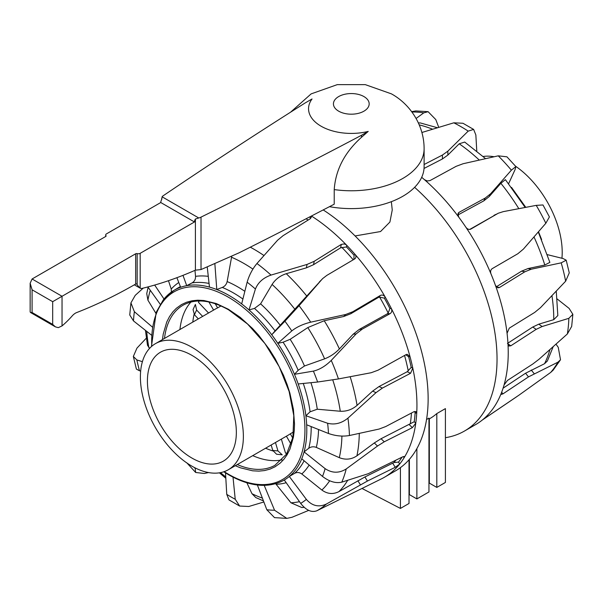 <?xml version="1.0" encoding="UTF-8"?>
<svg xmlns="http://www.w3.org/2000/svg" width="603" height="603" viewBox="0 0 603 603"><rect width="100%" height="100%" fill="white"/><g stroke="black" fill="none" stroke-linecap="round" stroke-linejoin="round"><path stroke-width="0.9" d="M361.514 137.28C344.712 152.288 335.615 169.729 334.22 189.598L334.22 204.191A6143.5 3546.914 180 0 1 239.097 252.808L201.025 269.564L201.025 217.118A6143.5 3546.914 0 0 0 361.514 135.276L368.214 131.409L361.514 137.28L361.514 135.276M201.025 269.564L195.41 270.159L195.41 219.025L198.764 217.977L162.094 196.804A6.618 3.822 0 0 1 163.579 195.5A6143.5 3546.914 0 0 1 305.337 102.842L312.037 98.975A42.753 24.685 0 0 0 321.067 126.193A42.753 24.685 0 0 0 368.214 131.409M334.22 189.598A72.812 42.037 180 0 0 424.113 148.73L424.113 166.571A72.812 42.037 180 0 1 329.464 206.671M195.41 270.159A463.353 267.513 -60 0 1 142.353 288.324A7.945 4.583 -60 0 1 140.175 288.189L137.16 284.918L136.851 283.847L135.66 284.058A520.502 300.513 -60 0 1 76.694 312.558A10.59 6.113 120 0 0 72.217 315.889A67.943 39.225 -60 0 1 62.041 325.914L58.303 327.64L55.431 326.879L52.68 324.399L32.087 312.505L30.436 312.452L30.15 311.864M52.68 324.399L52.68 301.681L135.66 253.78A1.327 0.761 180 0 1 137.16 253.629A2.646 1.53 0 0 0 140.175 253.328L194.468 221.979A3.972 2.291 -60 0 1 195.41 219.025M198.764 217.977A6.618 3.822 0 0 0 201.025 217.118M140.175 253.328L140.175 288.189L134.326 284.827M162.094 196.804L161.71 199.57A3.972 2.291 120 0 0 160.767 202.525L106.475 233.874A2.646 1.53 0 0 0 105.698 234.951A2.646 1.53 0 0 0 105.962 235.615A1.327 0.761 180 0 1 106.09 235.939A1.327 0.761 180 0 1 105.698 236.482L32.087 278.985L30.15 283.267L32.087 289.794L32.087 312.505M194.468 221.979L160.767 202.525M515.595 166.247A72.812 42.037 60 0 1 562.207 252.34A72.812 42.037 60 0 1 561.936 258.257M483.184 156.486A72.812 42.037 60 0 1 494.091 156.75M147.418 381.021A62.885 36.308 -120 0 0 174.862 444.305A62.885 36.308 -120 0 0 223.321 461.152A62.885 36.308 -120 0 0 236.346 432.366A62.885 36.308 -120 0 0 208.902 369.081A62.885 36.308 -120 0 0 160.443 352.235A62.885 36.308 -120 0 0 147.418 381.021M228.288 469.752A72.812 42.037 -120 0 0 243.371 436.421A72.812 42.037 -120 0 0 211.585 363.142A72.812 42.037 -120 0 0 155.476 343.635A72.812 42.037 -120 0 0 140.393 376.973A72.812 42.037 -120 0 0 172.179 450.245A72.812 42.037 -120 0 0 228.288 469.752L288.385 435.057A72.812 42.037 -120 0 0 290.314 433.813L293.684 431.869M292.734 438.004L290.314 433.813M286.402 436.203L291.083 444.305M282.196 454.79L277.945 450.886L275.458 442.519M271.154 444.999L272.752 450.373L276.573 454.24L282.196 454.798M281.352 439.112L285.536 453.177A92.696 53.516 -120 0 0 287.096 453.207M202.646 316.409L196.638 310.07L195.387 304.432L193.058 309.58L194.49 314.819L198.342 318.889M208.909 301.982L213.59 310.085M220.977 305.947L217.615 307.884A72.812 42.037 -120 0 0 215.573 308.94L155.476 343.635M217.615 307.884L215.196 303.701M199.209 300.98A92.696 53.516 -120 0 0 198.455 302.352L208.54 313.002M232.977 476.762L235.223 499.254A138.147 79.762 60 0 1 230.994 496.917A138.147 79.762 60 0 1 226.758 494.362L225.484 472.435M309.836 216.846L310.515 218.527M263.858 501.99L248.783 506.49L239.647 506.053L235.223 499.254M282.068 459.848A92.696 53.516 60 0 1 252.732 455.642M311.442 216.017A157.375 90.865 60 0 1 346.778 245.346A157.375 90.865 60 0 1 354.986 254.308A157.375 90.865 60 0 1 385.279 297.211A157.375 90.865 60 0 1 391.294 308.397A157.375 90.865 60 0 1 410.017 356.652A157.375 90.865 60 0 1 412.799 368.124L410.575 373.272L382.408 388.076L376.008 392.651L347.939 418.135A152.627 88.121 60 0 1 349.439 435.517L379.151 429.042L385.739 426.547L413.922 411.728L415.836 411.525L416.711 413.387A157.375 90.865 60 0 1 415.769 423.163A157.375 90.865 60 0 1 404.198 457.602A157.375 90.865 60 0 1 399.706 464.001A157.375 90.865 60 0 1 384.345 477.305A157.375 90.865 60 0 1 381.375 478.895L316.809 510.794C311.48 512.731 306.105 510.266 300.686 503.392L284.299 480.003A109.701 63.338 60 0 1 283.395 480.516L284.315 480.018M405.766 354.79L408.638 356.772A155.19 89.598 60 0 1 411.208 367.4L412.799 368.124A157.375 90.865 60 0 1 416.937 405.254A157.375 90.865 60 0 1 416.711 413.387L415.12 412.663A155.19 89.598 60 0 1 414.253 421.716L381.051 438.728L374.305 442.956L356.923 455.823C351.459 459.501 345.587 460.112 339.293 457.654L316.311 447.411C313.59 446.363 311.073 446.65 308.766 448.285A1526.11 1306.045 -177.7 0 1 304.07 451.873A109.701 63.338 60 0 1 301.756 458.762A109.701 63.338 60 0 1 289.312 476.468A109.701 63.338 60 0 1 284.299 480.003M323.208 209.927A157.375 90.865 60 0 1 420.841 348.82A157.375 90.865 60 0 1 395.538 470.837L384.345 477.305M162.471 339.595L163.209 334.168L166.752 321.987L169.503 316.598L172.895 311.834L176.377 308.261L181.495 304.575L186.583 302.224L192.086 300.761L197.716 300.204L203.942 300.513L216.266 303.535L228.311 309.218L240.265 317.374L252.491 328.462L258.536 335.095L269.375 349.408L275.126 358.634L283.493 375.277L287.118 384.503L289.87 393.066L293.412 409.339L294.513 423.886L294.241 430.708L293.412 437.16L289.945 449.167L287.118 454.73L283.953 459.215L280.244 463.059L275.126 466.745L270.038 469.104L264.536 470.566L258.906 471.124L252.68 470.815L240.454 467.822L235.283 465.712M411.208 367.4L407.206 371.734L379.038 386.538L372.639 391.113L357.066 405.374C352.137 409.58 346.537 411.54 340.273 411.246L317.268 409.218L310.093 411.804A1526.11 991.935 159.9 0 1 305.894 415.738A109.701 63.338 60 0 1 306.678 424.791A109.701 63.338 60 0 1 304.07 451.873L325.115 468.637A138.147 79.762 60 0 1 322.499 476.423L301.756 458.762M164.001 298.998A109.701 63.338 60 0 1 173.709 290.525A109.701 63.338 60 0 1 180.659 287.254A109.701 63.338 60 0 1 186.719 285.671A109.701 63.338 60 0 1 209.46 287.103A109.701 63.338 60 0 1 216.786 289.538A109.701 63.338 60 0 1 229.23 295.56A109.701 63.338 60 0 1 241.675 303.912A109.701 63.338 60 0 1 249.001 309.934A1526.11 890.307 -35.9 0 1 254.496 308.404L260.609 303.852L272.089 284.443C275.42 279.279 280.146 275.699 286.259 273.702L306.362 267.845L313.53 264.702L340.582 247.825L346.446 246.951A155.19 89.598 60 0 1 354.051 255.257L354.986 254.308C356.358 256.185 356.237 257.737 354.624 258.973L326.856 275.367L322.665 278.578L275.089 330.881A1526.11 48.783 132.2 0 1 271.742 334.755A109.701 63.338 60 0 1 277.802 343.333A1526.11 424.339 -22.1 0 1 283.093 342.218L290.149 339.316L307.809 327.572L324.226 320.743L343.695 316.507L350.795 313.741L378.382 297.452L379.596 297.068L384.345 298.161A155.19 89.598 60 0 1 389.915 308.517L388.174 313.025L387.216 313.877L359.23 329.434L353.2 334.183L339.391 348.949C335.027 353.426 330.105 356.727 324.618 358.838L304.492 365.998L298.176 370.272A1526.11 547.215 145.4 0 1 294.46 374.312A109.701 63.338 60 0 1 298.199 383.96A109.701 63.338 60 0 1 305.894 415.738L327.61 423.253A138.147 79.762 60 0 1 328.492 433.489L306.678 424.791M265.599 448.21A92.696 53.516 -120 0 0 272.948 450.954M194.091 314.359A92.696 53.516 -120 0 0 192.794 322.092M179.92 329.524A92.696 53.516 60 0 1 190.947 302.02M402.05 457.157A155.19 89.598 60 0 1 398.515 462.079L399.706 464.001L395.236 467.295L367.431 481.043L326.434 504.01C318.866 507.522 312.173 505.985 306.354 499.397A138.147 79.762 60 0 1 300.686 503.392M398.515 462.079L393.902 462.569L364.913 476.973L338.999 491.566C333.127 494.558 327.406 494.053 321.859 490.035L301.794 473.973C299.382 472.255 296.932 472.066 294.437 473.423A1526.11 1435.23 -128.5 0 1 289.312 476.468L306.354 499.397M308.698 510.379L291.965 517.291L286.787 518.376L274.553 510.228A138.147 79.762 60 0 1 266.82 509.739L257.323 484.842M304.146 507.327L301.839 507.53L290.97 502.796L275.661 483.712M264.167 485.272L274.553 510.228M286.787 518.376L274.501 517.63L266.82 509.739M263.451 500.912L255.808 497.573L251.986 493.729L246.883 482.799M239.647 506.053L228.967 499.887L226.758 494.362M208.51 472.564L204.364 473.468L195.666 472.488L195.161 468.373A138.147 79.762 60 0 1 194.302 467.476M195.304 467.988L195.161 468.373M140.665 371.049L139.481 370.755A138.147 79.762 60 0 1 136.866 359.946L142.406 361.687M146.348 338.147L136.956 348.112L133.338 356.463L136.399 369.111L139.481 370.755M133.338 356.463L136.866 359.946M149.612 348.346L147.509 345.3L145.436 330.346M151.783 335.366L133.489 320.909A138.147 79.762 60 0 1 134.371 311.691L152.567 327.218M143.25 288.106L135.245 295.342L130.926 302.879L129.751 314.977L133.489 320.909M130.926 302.879L134.371 311.691M155.838 313.221L147.923 300.188L146.74 293.631M160.202 304.236L147.878 286.938M154.677 285.061L163.978 298.952M171.395 292.048L171.229 289.063L168.471 280.704M214.841 263.541L216.786 289.538A1526.11 1243.235 -55.2 0 1 222.273 287.427C224.866 286.327 226.487 284.375 227.143 281.571L231.703 256.433M414.253 421.716L415.769 423.163L412.377 427.633L384.269 441.795L377.523 446.024L346.228 468.938A152.627 88.121 60 0 1 341.788 482.159L368.222 473.717L402.54 456.908L404.266 456.509L404.198 457.602L403.173 456.629M389.915 308.517L391.294 308.397C392.214 310.658 391.837 312.399 390.149 313.613L362.162 329.17L356.132 333.919L331.258 360.398A152.627 88.121 60 0 1 338.449 378.933L371.184 372.722L378.081 370.182L406.083 354.617L407.131 354.293L410.017 356.652L408.638 356.772M322.319 278.925L299.073 305.698A152.627 88.121 60 0 1 310.703 322.175L345.685 314.495L352.785 311.728L380.372 295.44C382.264 294.603 383.907 295.199 385.279 297.211L384.345 298.161M355.19 258.529L354.624 258.973M311.118 216.183L311.291 217.329L310.153 218.791L283.101 235.667L277.614 240.198L256.946 263.503A152.627 88.121 60 0 1 271.018 275.081L307.063 264.431L314.231 261.287L341.306 244.396L344.102 243.944L345.579 244.449L346.778 245.346L346.446 246.951M341.788 482.159C335.728 483.531 329.298 481.624 322.499 476.423M346.228 468.938C339.142 473.378 332.102 473.28 325.115 468.637M415.12 412.663L414.404 411.525M349.439 435.517C342.662 436.685 335.683 436.007 328.492 433.489M347.939 418.135C341.509 423.344 334.733 425.047 327.61 423.253M338.449 378.933L317.63 382.023L298.199 383.96M331.258 360.398C325.567 366.059 319.613 369.631 313.394 371.109A138.147 79.762 60 0 1 317.63 382.023M310.703 322.175C303 324.09 296.691 326.999 291.784 330.919L277.802 343.333A109.701 63.338 60 0 1 294.46 374.312L313.394 371.109M299.073 305.698L284.933 321.211A138.147 79.762 60 0 1 291.784 330.919M271.018 275.081C263.262 277.81 258.061 282.453 255.423 289.01L249.001 309.934A109.701 63.338 60 0 1 271.742 334.755L284.933 321.211M354.051 255.257L353.901 259.396M256.946 263.503C252.461 268.93 249.19 275.156 247.14 282.189A138.147 79.762 60 0 1 255.423 289.01M241.675 303.912L247.14 282.189M209.46 287.103L207.259 267.144M182.988 275.352L186.719 285.671A1526.11 1422.1 -95.5 0 1 192.003 282.913C194.468 281.503 195.643 279.31 195.53 276.34L194.973 270.348M180.659 287.254L176.89 277.689M476.777 151.021L475.85 134.944L473.634 129.419L468.199 131.122A152.627 88.121 -120 0 0 461.009 126.69A152.627 88.121 -120 0 0 453.818 122.816L421.912 132.487M445.406 437.688A157.375 90.865 -120 0 0 464.438 431.062L475.631 424.595A157.375 90.865 -120 0 0 476.574 424.045A157.375 90.865 -120 0 0 482.588 419.801A157.375 90.865 -120 0 0 501.304 393.164A157.375 90.865 -120 0 0 504.085 384.902L507.477 380.425L532.826 363.993L538.992 359.29L567.355 333.972A152.627 88.121 -120 0 0 568.855 318.324L542.135 326.524L536.15 329.366L510.786 345.813L508.872 346.024L507.997 344.162A157.375 90.865 -120 0 0 507.063 333.293A157.375 90.865 -120 0 0 495.485 285.49A157.375 90.865 -120 0 0 490.993 273.913A157.375 90.865 -120 0 0 465.938 227.316A157.375 90.865 -120 0 0 458.664 217.012A157.375 90.865 -120 0 0 424.459 179.679A157.375 90.865 -120 0 0 421.693 177.312M504.085 384.902A157.375 90.865 -120 0 0 508.231 352.551A157.375 90.865 -120 0 0 507.997 344.162M464.438 431.062A157.375 90.865 -120 0 0 414.615 187.329M424.113 164.506L442.421 155.054L447.848 151.172L468.199 131.122M490.993 273.913C490.216 271.606 490.601 269.873 492.138 268.689L517.841 253.735L523.396 249.107L545.843 223.261L549.408 216.922L542.986 204.967L536.225 205.367L503.249 211.638L498.259 213.236L470.642 229.193M470.43 229.276L470.845 229.087C469.074 229.833 467.438 229.238 465.938 227.316M498.259 213.236L469.745 229.426M458.664 217.012L458.046 213.364L459.026 212.354L485.211 198.063L490.623 193.751L511.374 170.174L515.874 166.571L515.173 169.383L508.638 183.659M457.654 215.128L483.832 200.844L489.244 196.525L500.859 183.304L505.389 179.641L525.175 207.455M511.374 170.174A152.627 88.121 -120 0 0 498.244 155.838L463.112 163.73L456.132 166.33L429.931 180.629L427.18 180.953L424.459 179.679M498.244 155.838L506.935 156.818L515.874 166.571M424.037 168.448L442.421 158.966L447.848 155.077L459.207 143.793L464.725 142.067L485.566 158.642M453.818 122.816L462.953 123.261L473.634 129.419M416.1 118.467L423.781 112.851L428.1 111.683L435.788 119.567L438.743 127.323M418.392 122.922L420.314 122.937L437.409 127.73M411.638 111.653L415.814 110.929L428.1 111.676M507.063 333.293L509.279 328.145L534.688 312.422L540.507 307.658L565.644 281.202A152.627 88.121 -120 0 0 561.205 262.84L531.198 269.224L524.851 271.795L499.427 287.525L497.807 287.819L495.485 285.49M482.588 419.801L519.108 395.063L550.675 372.443A152.627 88.121 -120 0 0 557.865 362.215L528.492 376.883L502.947 393.872L501.364 394.4L501.304 393.164M516.673 396.751L482.181 420.125M538.291 231.997L549.868 262.373L544.803 265.026L527.979 268.569L521.633 271.139L496.224 286.862M561.205 262.84L566.202 260.195L563.119 258.551L547.396 254.662M565.644 281.202L569.262 272.85L566.202 260.195M556.252 291.166L557.828 315.565L553.765 319.658L538.773 324.173L532.781 327.014L507.44 343.446M568.855 318.324L572.85 314.329L569.119 308.404L557.172 298.96M567.355 333.972L571.674 326.427L572.85 314.329M553.17 346.74L547.396 360.978L544.532 363.715L525.56 373.234L503.09 388.181M557.865 362.215L560.511 359.765L558.25 347.328L556.019 344.192M550.675 372.443L553.17 370.136L560.511 359.765M355.092 235.946L380.546 231.537L389.915 222.04L392.244 209.995L391.347 201.673M426.547 419.5L428.952 418.113L428.952 491.958L416.877 498.922L416.877 448.617M428.952 419.1L429.841 418.588A129.276 74.636 -120 0 0 436.813 413.575L445.406 408.615L445.406 482.453L436.813 487.412L436.813 413.575M428.952 482.89A5.563 3.211 180 0 1 429.328 483.093L436.813 487.412M409.015 494.407A5.563 3.211 180 0 1 409.384 494.603L416.877 498.922M409.015 459.772L409.015 503.467L400.422 508.427L400.422 467.649M362.026 488.468L400.422 508.427M363.941 96.578A17.871 10.319 180 0 1 363.941 111.171A17.871 10.319 180 0 1 338.667 111.171A17.871 10.319 180 0 1 338.667 96.578A17.871 10.319 180 0 1 363.941 96.578M62.041 325.914L62.041 296.277L32.087 278.985M135.66 284.058L135.66 253.78M137.16 284.918L137.16 253.629M105.962 236.27L105.962 235.615M52.68 301.681L32.087 289.794M277.945 450.886A86.448 49.913 60 0 1 272.752 450.373M194.49 314.819A86.448 49.913 60 0 1 196.638 310.07M164.491 338.434A92.304 53.29 60 0 1 182.543 305.51A92.304 53.29 60 0 1 182.822 305.344M275.119 465.222A92.304 53.29 60 0 1 274.84 465.373A92.304 53.29 60 0 1 237.303 464.551M252.906 269.104A138.388 79.898 -120 0 0 244.094 263.556A138.388 79.898 -120 0 0 231.529 257.24M263.971 255.544A148.82 85.92 -120 0 0 254.067 249.288A148.82 85.92 -120 0 0 250.298 247.185M244.841 291.317A114.163 65.908 -120 0 0 237.861 286.938A114.163 65.908 -120 0 0 227.143 281.571M222.273 287.427A109.806 63.398 60 0 1 233.542 292.983A109.806 63.398 60 0 1 242.903 299.043M306.06 218.791A152.506 88.053 60 0 1 308.125 220.057M151.79 346.25A108.374 62.569 60 0 1 228.311 297.173A108.374 62.569 60 0 1 304.945 429.909A108.374 62.569 60 0 1 228.311 474.154A108.374 62.569 60 0 1 224.18 471.636M360.413 484.82L357.903 480.757M326.434 504.01A152.627 88.121 60 0 1 316.809 510.794M367.431 481.043L364.913 476.973M395.236 467.295L392.719 463.225M395.696 460.353A152.506 88.053 60 0 1 393.902 462.569M377.523 446.024L374.305 442.956M384.269 441.795L381.051 438.728M412.377 427.633L409.151 424.565M411.45 413.032A152.506 88.053 60 0 1 410.274 423.811M376.008 392.651L372.639 391.113M382.408 388.076L379.038 386.538M410.575 373.272L407.206 371.734M404.545 355.469A152.506 88.053 60 0 1 408.246 370.913M356.132 333.919L353.2 334.183M362.162 329.17L359.23 329.434M390.149 313.613L387.216 313.877M379.596 297.068A152.506 88.053 60 0 1 388.174 313.025M378.382 297.452L380.372 295.44M352.785 311.728L350.795 313.741M345.685 314.495L343.695 316.507M321.324 279.996L319.334 282.008M341.811 247.366A152.506 88.053 60 0 1 353.222 259.795M340.582 247.825L341.283 244.411M314.231 261.287L313.53 264.702M307.063 264.431L306.362 267.845M147.923 300.188A138.388 79.898 60 0 1 150.268 290.292M146.71 331.356A138.388 79.898 -120 0 0 148.896 347.727M220.555 472.631A138.388 79.898 -120 0 0 225.748 476.943M251.986 493.729A138.388 79.898 -120 0 0 262.38 498.108M276.219 484.307A114.163 65.908 -120 0 0 286.199 482.709M290.97 502.796A138.388 79.898 -120 0 0 299.48 501.673M301.794 473.973A114.163 65.908 -120 0 0 309.143 465.049M304.116 460.767A109.806 63.398 60 0 1 294.437 473.423M321.859 490.035A138.388 79.898 -120 0 0 329.653 480.787M338.999 491.566A148.82 85.92 -120 0 0 347.675 480.342M316.311 447.411A114.163 65.908 -120 0 0 318.55 429.524M311.186 426.592A109.806 63.398 60 0 1 308.766 448.285M339.293 457.654A138.388 79.898 -120 0 0 341.916 436.067M356.923 455.823A148.82 85.92 -120 0 0 359.282 433.414M317.268 409.218A114.163 65.908 -120 0 0 310.922 382.694M303.271 383.455A109.806 63.398 60 0 1 310.093 411.804M340.273 411.246A138.388 79.898 -120 0 0 332.758 379.928M357.066 405.374A148.82 85.92 -120 0 0 350.147 376.717M304.492 365.998A114.163 65.908 -120 0 0 290.149 339.316M283.093 342.218A109.806 63.398 60 0 1 298.176 370.272M324.618 358.838A138.388 79.898 -120 0 0 307.809 327.572M339.391 348.949A148.82 85.92 -120 0 0 324.226 320.743M280.199 325.228A114.163 65.908 -120 0 0 260.609 303.852M254.496 308.404A109.806 63.398 60 0 1 275.089 330.881M295.048 309.497A138.388 79.898 -120 0 0 272.089 284.443M306.972 296.307A148.82 85.92 -120 0 0 286.259 273.702M192.003 282.913A109.806 63.398 60 0 1 209.053 283.425M208.269 276.34A114.163 65.908 -120 0 0 195.53 276.34M151.443 346.552L156.185 312.339L163.473 299.57L173.709 290.525L177.968 287.948A109.806 63.398 60 0 1 180.403 286.598M178.79 282.513A114.163 65.908 -120 0 0 171.229 289.063M525.198 207.455A109.701 63.338 -120 0 0 523.856 205.321M545.843 223.261A152.627 88.121 -120 0 0 536.225 205.367M496.548 214.125L494.03 215.286M459.026 212.354L457.79 214.841M485.211 198.063L483.832 200.844M490.623 193.751L489.244 196.525M442.421 155.054L442.421 158.966M447.848 151.172L447.848 155.077M423.781 112.851A152.627 88.121 -120 0 0 411.894 111.992M496.277 286.87L499.442 287.51M524.851 271.795L521.633 271.139M531.198 269.224L527.979 268.569M507.982 343.823L510.809 345.798M536.15 329.366L532.781 327.014M542.135 326.524L538.773 324.173M501.666 392.244L502.962 393.857M528.492 376.883L525.56 373.234M534.168 373.641L531.235 370.001M419.273 124.904A148.82 85.92 60 0 1 432.577 129.2M459.207 143.793A148.82 85.92 60 0 1 479.272 160.051M500.859 183.304A148.82 85.92 60 0 1 518.821 208.661M533.994 236.941A148.82 85.92 60 0 1 544.803 265.026M551.949 295.704A148.82 85.92 60 0 1 553.765 319.658M549.906 349.642A148.82 85.92 60 0 1 544.532 363.715M429.328 418.881L429.328 483.093M409.384 459.35L409.384 494.603M424.113 148.73C424.113 124.361 409.362 103.693 391.407 93.857L365.26 84.624L337.281 84.631L311.133 93.887L290.548 112.211M161.642 198.658L161.642 199.676M105.698 234.951L105.698 236.482M30.15 283.267L30.15 311.887M30.436 312.452L55.431 326.879M274.84 465.373L286.546 454.112L292.9 437.167L293.804 415.64L289.108 391.43L279.197 366.684L264.936 343.544L247.554 324.022L228.582 309.821C210.718 299.872 195.553 298.327 183.093 305.186L182.543 305.51M223.743 471.787L228.582 474.757C249.567 486.583 267.838 488.505 283.395 480.516M195.666 472.488L186.726 462.742M148.119 287.277L146.733 293.631M219.417 472.827L225.824 478.285M511.517 187.39L525.763 207.342M538.494 231.763L541.63 239.534"/></g></svg>
